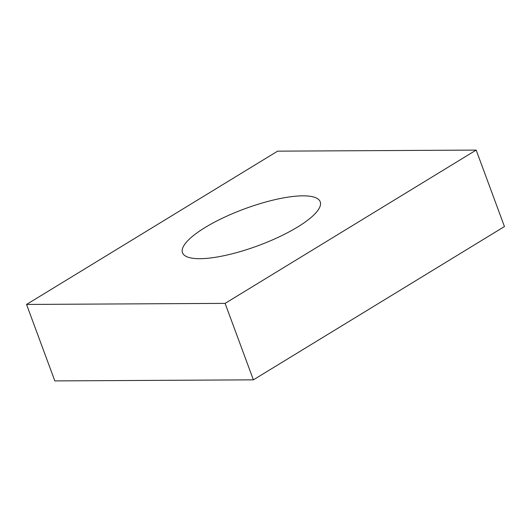 <?xml version="1.0" encoding="UTF-8"?>
<svg xmlns="http://www.w3.org/2000/svg" width="531" height="531" viewBox="0 0 531 531"><rect width="100%" height="100%" fill="white"/><g stroke="black" fill="none" stroke-linecap="round" stroke-linejoin="round"><path stroke-width="0.8" d="M277.613 151.156L26.55 304.449L225.104 303.38L476.168 150.087L277.613 151.156M476.168 150.087L504.45 226.551L253.387 379.844L54.832 380.913L26.55 304.449M253.387 379.844L225.104 303.38M199.888 258.69A73.424 19.62 -20.3 0 0 279.279 236.819A73.424 19.62 -20.3 0 0 320.22 201.793A73.424 19.62 -20.3 0 0 244.552 208.862A73.424 19.62 -20.3 0 0 182.498 252.743A73.424 19.62 -20.3 0 0 199.888 258.69"/></g></svg>
